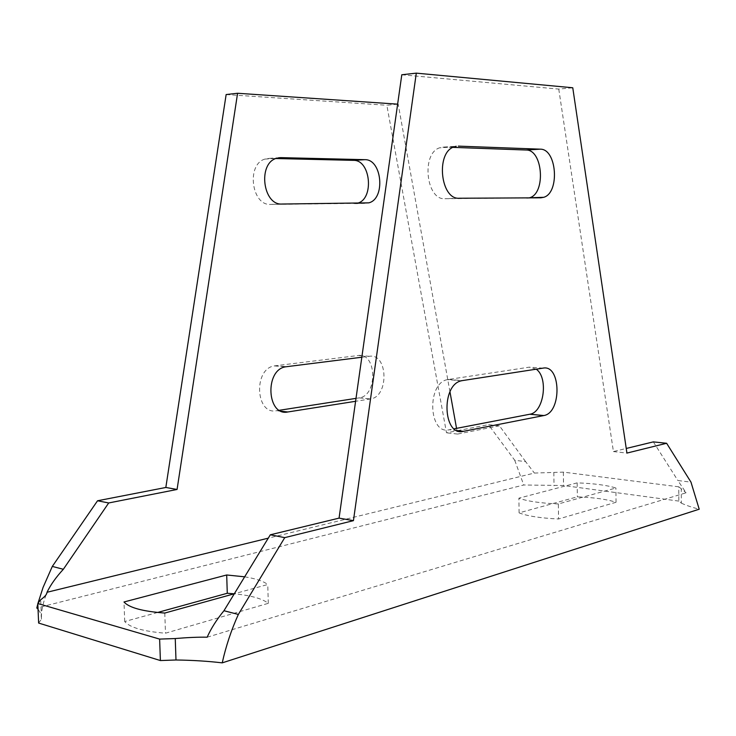 <?xml version="1.0" encoding="UTF-8"?>
<svg xmlns="http://www.w3.org/2000/svg" width="736" height="736" viewBox="0 0 736 736"><rect width="100%" height="100%" fill="white"/><g stroke="black" fill="none" stroke-linecap="round" stroke-linejoin="round"><path stroke-width="0.55" stroke-dasharray="3.68 2.76" d="M401.792 74.768L558.762 89.084L572.764 87.768M207.175 637.201L686.09 492.807L677.874 480.525L690.984 482.144M653.338 441.885L677.874 480.525M558.762 89.084L613.428 451.573L626.244 448.463M452.898 147.375L443.983 147.053L439.558 147.826C421.075 153.64 426.172 200.358 444.94 198.711L529.304 197.874M536.24 369.187L529.138 367.181L447.313 379.647C426.586 383.346 428.656 435.169 449.218 429.769L454.186 428.812M681.269 488.75L678.748 486.818L678.822 501.096L681.352 503.139L681.269 488.75L686.09 492.807M681.352 503.139C685.86 505.292 691.812 507.316 699.2 509.202M678.748 486.818L563.362 472.116L534.4 473.064L268.263 538.163M558.357 503.948C540.463 503.185 527.307 501.253 518.889 498.18L577.171 482.862C593.786 483.46 606.703 485.171 615.912 487.996L558.357 503.948L558.541 518.981L616.041 502.274C606.832 499.293 593.934 497.481 577.328 496.828L519.101 512.872C527.519 516.111 540.666 518.153 558.541 518.981M244.656 576.822C255.668 578.588 263.359 581.155 267.757 584.513L234.306 593.777M38.631 623.061L41.501 619.105L40.682 599.766M678.822 501.096L563.528 485.512L523.738 484.987L36.8 607.991M41.501 619.105L40.968 613.861L38.042 609.15M157.614 612.472L124.715 621.534C129.876 627.569 143.465 631.46 165.49 633.199L268.3 603.327C262.246 598.616 250.884 595.442 234.223 593.805M563.362 472.116L563.528 485.512M553.84 472.402L554.006 485.806M525.614 461.628L499.422 425.794L488.446 424.654L514.731 460.276L525.614 461.628L534.4 473.064M514.731 460.276L523.738 484.987M397.633 104.153L386.851 105.257L446.494 432.823L457.314 430.716M499.422 425.794L457.571 434.065L456.541 428.352M449.963 391.819L398.194 104.19M361.827 357.236L369.389 356.288C388.074 353.032 389.178 396.686 370.521 398.94L355.598 401.295M37.95 603.336L37.821 603.851M457.488 430.68L488.446 424.654M226.145 94.548L386.851 105.257M356.822 203.384L270.664 204.415C251.592 205.942 246.137 164.422 264.859 159.096L269.358 158.369L275.834 158.525M279.413 410.274L276.515 410.725C255.604 415.251 253.175 369.012 274.252 365.912L358.119 355.525C376.832 352.296 377.954 395.637 359.278 397.854L370.521 398.94M356.012 398.369L359.278 397.854M457.571 434.065L446.494 432.823M577.171 482.862L577.328 496.828M519.101 512.872L518.889 498.18M616.041 502.274L615.912 487.996M268.3 603.327L267.757 584.513M164.781 613.051L165.49 633.199M124.715 621.534L123.988 601.984M613.428 451.573L626.925 453.082M269.358 158.369L278.576 157.771M354.531 203.66L365.866 203.311M282.054 204.038L270.664 204.415M369.389 356.288L358.119 355.525M275.236 365.755L286.562 366.648M359.122 397.882L370.364 398.958M281.41 411.268L276.515 410.725M443.983 147.053L456.21 146.262M459.282 198.242L444.94 198.711M526.792 198.251L540.85 197.809M448.288 379.454L462.512 380.576M543.085 368.129L529.138 367.181M457.139 430.643L449.218 429.769M46.064 594.817C42.66 604.403 41.133 612.067 41.492 617.808M264.859 159.096L276.276 158.36M274.252 365.912L285.577 366.813M453.937 146.906L439.558 147.826M461.536 380.77L447.313 379.647"/><path stroke-width="1.1" d="M416.3 73.14L572.764 87.768L626.925 453.082L666.623 443.274L690.984 482.144L699.2 509.202L222.235 662.86C225.915 646.226 231.279 630.08 238.344 614.44L223.956 610.724L270.314 534.796L339.066 518.116L401.792 74.768L416.3 73.14L353.436 520.656L284.74 537.639L238.344 614.44M223.956 610.724C216.577 619.74 210.984 628.562 207.175 637.201C198.343 637.036 187.698 637.486 175.251 638.544L175.987 659.99C192.528 660.22 207.948 661.176 222.235 662.86M626.244 448.463L653.338 441.885L666.623 443.274M529.304 197.874L529.644 197.763C546.011 193.393 542.883 149.518 526.12 150.015L452.898 147.375M454.186 428.812L529.948 414.212C543.886 412.289 548.66 377.678 536.24 369.187M270.314 534.796L284.74 537.639M458.353 146.124L540.215 149.169C556.904 148.69 559.995 192.915 543.692 197.312L540.85 197.809L459.282 198.242C440.56 199.898 435.5 152.757 453.937 146.906L456.21 146.262M462.512 380.576L543.085 368.129C561.126 364.329 561.853 412.776 543.858 415.546L463.404 431.333C442.897 436.816 440.864 384.523 461.536 380.77L462.512 380.576M268.263 538.163L47.003 592.278L46.957 592.811C46.561 594.706 44.464 597.025 40.682 599.766L37.803 603.529L159.629 639.096L175.251 638.544M244.656 576.822L226.697 574.982L123.988 601.984C129.14 607.724 142.738 611.414 164.781 613.051L234.306 593.777M37.803 603.529L38.631 623.061L160.393 660.551L175.987 659.99M38.042 609.15L36.8 607.991L37.821 603.851M234.223 593.805L227.277 593.271L157.614 612.472M159.629 639.096L160.393 660.551M397.633 104.153L237.59 93.26L177.072 489.458L108.698 502.964L63.342 569.278C56.102 577.116 50.655 584.78 47.003 592.278M456.541 428.352L449.963 391.819M364.863 159.675C382.14 159.086 385.673 198.84 368.8 202.851L282.054 204.038C262.991 205.583 257.554 163.723 276.276 158.36L280.766 157.633L364.863 159.675L353.501 160.356L275.834 158.525M355.598 401.295L287.822 411.976C266.92 416.558 264.509 369.95 285.577 366.813L361.827 357.236M63.342 569.278L52.302 566.426L43.065 587.429L37.95 603.336M52.302 566.426L97.548 500.765L165.83 487.471L226.145 94.548L237.59 93.26M356.822 203.384L357.466 203.21C374.357 199.217 370.806 159.767 353.501 160.356M356.012 398.369L279.413 410.274M108.698 502.964L97.548 500.765M177.072 489.458L165.83 487.471M226.697 574.982L227.277 593.271M339.066 518.116L353.436 520.656M278.576 157.771L280.766 157.633M287.822 411.976L281.41 411.268M540.215 149.169L526.12 150.015M463.404 431.333L457.139 430.643M529.791 414.239L543.711 415.573M46.966 592.811L46.064 594.817M357.466 203.21L368.8 202.851M543.692 197.312L529.644 197.763M543.858 415.546L529.948 414.212"/></g></svg>
